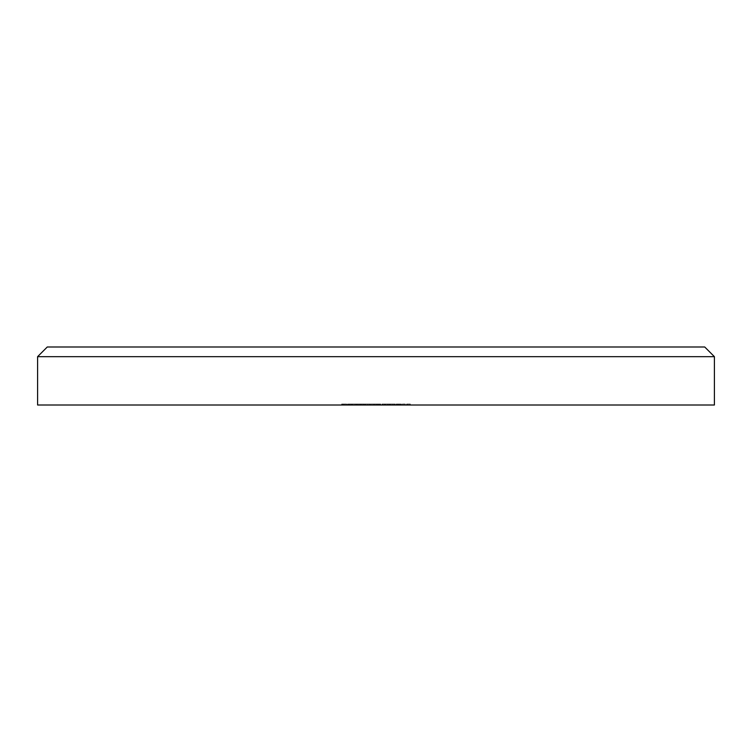 <?xml version="1.0" encoding="UTF-8"?>
<svg xmlns="http://www.w3.org/2000/svg" width="752" height="752" viewBox="0 0 752 752"><rect width="100%" height="100%" fill="white"/><g stroke="black" fill="none" stroke-linecap="round" stroke-linejoin="round"><path stroke-width="0.56" stroke-dasharray="3.76 2.82" d="M704.727 346.992L47.273 346.992M37.6 356.664L714.4 356.664M714.4 405.008L37.6 405.008M380.521 405.008L385.738 405.008L380.521 405.008L380.521 404.04L384.714 404.04L384.714 405.008M371.084 405.008L374.035 405.008L371.084 405.008L371.084 404.04L371.084 405.008M359.766 405.008L364.485 405.008L359.766 405.008L359.766 404.04L359.766 405.008M348.449 404.04L350.047 404.04L350.047 405.008L347.762 405.008L352.679 405.008L347.471 405.008L351.992 405.008L349.633 405.008L351.598 405.008L350.056 405.008L350.056 404.04L348.449 404.04L348.449 405.008M362.868 405.008L363.554 405.008L362.868 405.008L362.868 404.04L362.868 405.008M372.409 405.008L380.775 405.008L372.409 405.008L372.409 404.04L372.409 405.008M396.125 405.008L401.042 405.008L396.125 405.008L396.125 404.04L396.125 405.008M385.071 404.04L382.148 404.04L387.365 404.04L387.365 405.008L388.051 405.008L382.148 405.008L387.365 405.008L385.109 405.008L387.365 405.008L387.365 404.04L388.051 404.04L388.051 405.008L388.051 404.04L387.365 404.04L387.365 405.008L387.365 404.04L385.071 404.04L385.071 405.008M396.567 405.008L401.483 405.008L396.567 405.008L396.567 404.04L396.567 405.008M406.597 405.008L410.338 405.008L406.597 405.008L406.597 404.04L406.597 405.008M351.156 405.008L354.897 405.008L351.156 405.008L351.156 404.04L351.156 405.008M402.367 405.008L405.319 405.008L402.367 405.008L402.367 404.04L402.367 405.008M392.337 405.008L395.289 405.008L392.337 405.008L392.337 404.04L392.337 405.008M389.63 405.008L394.546 405.008L389.63 405.008L389.63 404.04L389.63 405.008M343.232 405.008L346.681 405.008L341.662 405.008L345.995 405.008L342.451 405.008L343.232 405.008L343.232 404.04L346.381 404.04L346.381 405.008L346.381 404.04L343.777 404.04L343.777 405.008M364.927 404.04L370.144 404.04L370.144 405.008L370.83 405.008L364.927 405.008L370.144 405.008L367.888 405.008L370.144 405.008L370.144 404.04L370.83 404.04L370.83 405.008L370.83 404.04L370.144 404.04L370.144 405.008L370.144 404.04L367.86 404.04L367.86 405.008L365.622 405.008L367.878 405.008L367.878 404.04L364.927 404.04L364.927 405.008M358.61 405.008L361.59 405.008L356.57 405.008L358.61 405.008L358.61 404.04L360.678 404.04L360.678 405.008M353.374 404.04L355.94 404.04L355.94 405.008L353.374 405.008L358.582 405.008L355.94 405.008L355.94 404.04L353.374 404.04L353.374 405.008M365.181 404.04L367.747 404.04L367.747 405.008L365.181 405.008L370.388 405.008L367.747 405.008L367.747 404.04L365.181 404.04L365.181 405.008M377.382 405.008L374.618 405.008L379.046 405.008L377.382 405.008L377.382 404.04L375.605 404.04L375.605 405.008M386.434 404.04L388.991 404.04L388.991 405.008L386.434 405.008L391.642 405.008L388.991 405.008L388.991 404.04L386.434 404.04L386.434 405.008M351.156 404.04L354.897 404.04L354.897 405.008L354.897 404.04L351.842 404.04L351.842 405.008L351.842 404.04L354.897 404.04L354.897 405.008L354.897 404.04L351.842 404.04L351.842 405.008L351.842 404.04L351.156 404.04M406.597 404.04L410.338 404.04L410.338 405.008L410.338 404.04L407.293 404.04L407.293 405.008L407.293 404.04L410.338 404.04L410.338 405.008L410.338 404.04L407.293 404.04L407.293 405.008L407.293 404.04L406.597 404.04M402.367 404.04L405.319 404.04L405.319 405.008L405.319 404.04L402.367 404.04M399.838 404.04L396.567 404.04L399.838 404.04L399.838 405.008M401.38 404.04L401.38 405.008M398.663 404.04L398.663 405.008L400.694 405.008L397.253 405.008L398.654 405.008L398.654 404.04L400.694 404.04L397.253 404.04L397.253 405.008L397.253 404.04L398.654 404.04M401.483 404.04L401.483 405.008M400.628 404.04L400.628 405.008M397.808 404.04L397.808 405.008M397.253 404.04L397.253 405.008L397.253 404.04M400.694 404.04L400.694 405.008M392.337 404.04L395.289 404.04L395.289 405.008L395.289 404.04L392.337 404.04M382.148 404.04L382.148 405.008M385.099 404.04L385.099 405.008L382.834 405.008L385.099 405.008L385.109 404.04L382.834 404.04L385.099 404.04L385.099 405.008M387.365 404.04L387.365 405.008M382.834 404.04L382.834 405.008M392.45 404.04L389.63 404.04L390.316 404.04L390.316 405.008L390.316 404.04L392.45 404.04L392.45 405.008M394.546 404.04L394.546 405.008M393.86 404.04L393.86 405.008L393.86 404.04M393.775 404.04L393.775 405.008M392.328 404.04L392.328 405.008M390.42 404.04L390.42 405.008M390.316 404.04L390.316 405.008M398.945 404.04L396.125 404.04L396.812 404.04L396.812 405.008L396.812 404.04L398.945 404.04L398.945 405.008M401.042 404.04L401.042 405.008M400.355 404.04L400.355 405.008L400.355 404.04M400.271 404.04L400.271 405.008M398.823 404.04L398.823 405.008M396.915 404.04L396.915 405.008M396.812 404.04L396.812 405.008M343.777 404.04L343.363 405.008M343.363 404.04L344.266 404.04L344.266 405.008M344.266 404.04L346.681 404.04L346.681 405.008M346.681 404.04L344.002 404.04L344.002 405.008M344.002 404.04L341.662 404.04L341.662 405.008M341.662 404.04L342.348 404.04L342.348 405.008M342.348 404.04L344.04 404.04L344.04 405.008M344.04 404.04L345.995 404.04L345.995 405.008M345.995 404.04L344.143 404.04L344.143 405.008M344.143 404.04L342.451 404.04L342.451 405.008M342.451 404.04L343.232 404.04M373.876 404.04L380.775 404.04L372.409 404.04L373.095 404.04L373.095 405.008L373.095 404.04L373.876 404.04L373.876 405.008M375.032 404.04L375.032 405.008M376.818 404.04L376.818 405.008M378.876 404.04L378.876 405.008M380.775 404.04L380.775 405.008M380.08 404.04L380.08 405.008L380.08 404.04M378.754 404.04L378.754 405.008M376.931 404.04L376.931 405.008M376.244 404.04L376.244 405.008L376.244 404.04M375.605 404.04L374.919 404.04L374.91 405.008L374.919 404.04L377.419 404.04L377.419 405.008M373.095 404.04L373.095 405.008M367.878 404.04L370.144 404.04L365.622 404.04L367.878 404.04L367.888 405.008L367.878 404.04M370.144 404.04L370.144 405.008M365.622 404.04L365.622 405.008M362.868 404.04L363.554 404.04L363.554 405.008L363.554 404.04L362.868 404.04M360.678 404.04L361.289 404.04L361.289 405.008M361.289 404.04L358.704 404.04L358.704 405.008L358.713 404.04L355.875 404.04L355.875 405.008M355.875 404.04L356.523 404.04L356.523 405.008M356.523 404.04L360.979 404.04L360.979 405.008M360.979 404.04L361.59 404.04L361.59 405.008M361.59 404.04L356.57 404.04L356.57 405.008M356.57 404.04L358.61 404.04M356.636 404.04L360.894 404.04L356.636 404.04L356.636 405.008L360.894 405.008L356.636 405.008M360.894 404.04L360.894 405.008M357.303 404.04L357.303 405.008M358.751 404.04L358.751 405.008M347.762 404.04L347.762 405.008M352.284 404.04L347.471 404.04L352.284 404.04L352.284 405.008M351.391 404.04L351.391 405.008M352.227 404.04L352.227 405.008M352.679 404.04L352.679 405.008M350.028 404.04L350.028 405.008M347.471 404.04L347.471 405.008M348.157 404.04L348.157 405.008M348.759 404.04L348.759 405.008M350.037 404.04L351.992 404.04L349.633 404.04L351.598 404.04L350.056 404.04L350.037 405.008M351.992 404.04L351.992 405.008M349.633 404.04L349.633 405.008L349.633 404.04M351.598 404.04L351.598 405.008M358.582 404.04L355.94 404.04L358.582 404.04L358.582 405.008M357.896 404.04L355.959 404.04L357.896 404.04L357.896 405.008L354.06 405.008L357.896 405.008M354.06 404.04L355.959 404.04L354.06 404.04L354.06 405.008M355.959 404.04L355.959 405.008L355.959 404.04M357.604 404.04L357.604 405.008M364.485 404.04L359.766 404.04L364.485 404.04L364.485 405.008M360.452 404.04L360.452 405.008M359.86 404.04L359.86 405.008M363.319 404.04L363.319 405.008M370.388 404.04L367.747 404.04L370.388 404.04L370.388 405.008M369.702 404.04L367.766 404.04L369.702 404.04L369.702 405.008L365.867 405.008L369.702 405.008M365.867 404.04L367.766 404.04L365.867 404.04L365.867 405.008M367.766 404.04L367.766 405.008L367.766 404.04M369.411 404.04L369.411 405.008M371.084 404.04L374.035 404.04L374.035 405.008L374.035 404.04L371.084 404.04M377.419 404.04L379.741 404.04L379.741 405.008M379.741 404.04L376.263 404.04L376.263 405.008M376.263 404.04L379.835 404.04L379.835 405.008L379.835 404.04L374.618 404.04L374.618 405.008M374.618 404.04L377.598 404.04L377.598 405.008M377.598 404.04L379.046 404.04L379.046 405.008M379.046 404.04L377.382 404.04M384.714 404.04L384.855 405.008L384.855 404.04L385.738 404.04L385.738 405.008L385.738 404.04L384.855 404.04L384.855 405.008L384.855 404.04L384.169 404.04L384.169 405.008L381.875 405.008L384.169 405.008L384.169 404.04L380.521 404.04M381.875 404.04L384.169 404.04L381.875 404.04L381.875 405.008M384.169 404.04L384.169 405.008L384.169 404.04M391.642 404.04L388.991 404.04L391.642 404.04L391.642 405.008M390.955 404.04L389.019 404.04L390.955 404.04L390.955 405.008L387.12 405.008L390.955 405.008M387.12 404.04L389.019 404.04L387.12 404.04L387.12 405.008M389.019 404.04L389.019 405.008L389.019 404.04M390.664 404.04L390.664 405.008M398.099 404.04L398.099 405.008M398.692 404.04L398.692 405.008M378.19 404.04L378.19 405.008"/><path stroke-width="1.13" d="M37.6 356.664L47.273 346.992L704.727 346.992L714.4 356.664L37.6 356.664L37.6 405.008L714.4 405.008L714.4 356.664"/></g></svg>
